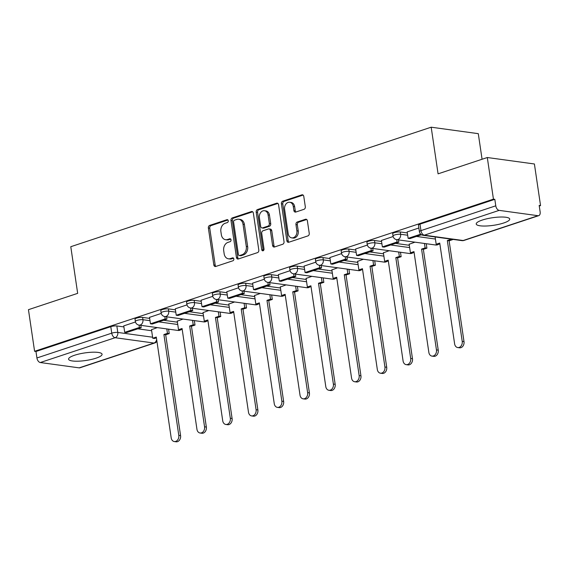<?xml version="1.0" encoding="UTF-8"?>
<svg xmlns="http://www.w3.org/2000/svg" width="569" height="569" viewBox="0 0 569 569"><rect width="100%" height="100%" fill="white"/><g stroke="black" fill="none" stroke-linecap="round" stroke-linejoin="round"><path stroke-width="0.85" d="M228.254 220.758A1.494 1.145 -82.2 0 0 226.91 219.698L209.684 225.409A2.127 1.636 -82.2 0 0 208.368 227.998L213.823 264.955A2.127 1.636 -82.2 0 0 215.153 266.527A2.127 1.636 -82.2 0 0 215.743 266.47L232.97 260.758A1.494 1.145 -82.2 0 0 232.55 257.885L230.317 258.625A6.814 5.242 -82.2 0 1 228.425 258.81A6.814 5.242 -82.2 0 1 224.158 253.774L223.709 250.694A6.814 5.242 -82.2 0 1 227.927 242.401L230.153 241.661A1.494 1.145 -82.2 0 0 229.727 238.788L227.5 239.528A6.814 5.242 -82.2 0 1 225.601 239.713A6.814 5.242 -82.2 0 1 221.341 234.684L220.886 231.604A6.814 5.242 -82.2 0 1 225.104 223.311L227.337 222.571A1.494 1.145 -82.2 0 0 228.254 220.758M74.617 355.234A16.928 3.819 171.6 0 0 68.579 359.174A16.928 3.819 171.6 0 0 78.465 361.187A16.928 3.819 171.6 0 0 96.04 358.171A16.928 3.819 171.6 0 0 102.071 354.231A16.928 3.819 171.6 0 0 92.185 352.218A16.928 3.819 171.6 0 0 74.617 355.234M482.256 220.061A16.928 3.819 171.6 0 0 476.225 224.001A16.928 3.819 171.6 0 0 486.111 226.014A16.928 3.819 171.6 0 0 503.679 222.998A16.928 3.819 171.6 0 0 509.717 219.058A16.928 3.819 171.6 0 0 499.831 217.045A16.928 3.819 171.6 0 0 482.256 220.061M303.988 209.321A2.127 1.636 -82.2 0 0 305.311 206.732L303.775 196.362A2.127 1.636 -82.2 0 0 302.445 194.79A2.127 1.636 -82.2 0 0 301.855 194.847L282.722 201.191A2.127 1.636 -82.2 0 0 281.406 203.78L286.861 240.737A2.127 1.636 -82.2 0 0 288.191 242.309A2.127 1.636 -82.2 0 0 288.782 242.252L307.914 235.907A2.127 1.636 -82.2 0 0 309.237 233.311L307.388 220.793A2.127 1.636 -82.2 0 0 306.051 219.221A2.127 1.636 -82.2 0 0 305.461 219.278L297.274 221.988A2.127 1.636 -82.2 0 0 295.958 224.584L296.869 230.794A5.697 4.381 -82.2 0 1 291.762 237.878A5.697 4.381 -82.2 0 1 288.199 233.667L284.607 209.342A5.697 4.381 -82.2 0 1 289.721 202.258A5.697 4.381 -82.2 0 1 293.277 206.469L293.881 210.523A2.127 1.636 -82.2 0 0 295.211 212.095A2.127 1.636 -82.2 0 0 295.802 212.038L303.988 209.321M34.595 351.293L28.45 309.678L77.669 293.355L70.784 246.711L431.188 127.2L438.073 173.844L487.299 157.521L493.444 199.143L34.595 351.293L35.968 351.486L36.928 357.965L111.752 333.157A4.339 0.982 -8.4 0 1 117.797 332.438L152.599 337.211M253.354 213.083A2.127 1.636 -82.2 0 0 252.024 211.512A2.127 1.636 -82.2 0 0 251.434 211.568L232.301 217.913A2.127 1.636 -82.2 0 0 230.986 220.502L236.441 257.451A2.127 1.636 -82.2 0 0 237.771 259.03A2.127 1.636 -82.2 0 0 238.361 258.966L257.494 252.629A2.127 1.636 -82.2 0 0 258.81 250.033L253.354 213.083M257.508 209.548L276.641 203.204A2.127 1.636 -82.2 0 1 277.238 203.147A2.127 1.636 -82.2 0 1 278.568 204.719L284.023 241.676A2.127 1.636 -82.2 0 1 282.708 244.265L274.521 246.982A2.127 1.636 -82.2 0 1 273.924 247.038A2.127 1.636 -82.2 0 1 272.594 245.467L270.382 230.481A2.127 1.636 -82.2 0 0 269.052 228.909A2.127 1.636 -82.2 0 0 268.454 228.966L263.027 230.765A2.127 1.636 -82.2 0 0 261.704 233.354L264.009 248.959A1.494 1.145 -82.2 0 1 261.74 249.713L256.192 212.145A2.127 1.636 -82.2 0 1 257.508 209.548L258.888 209.741L277.892 203.439M487.299 157.521L534.405 163.979L540.55 205.601L539.27 206.028M482.071 159.249L478.294 133.665L431.188 127.2M493.444 199.143L494.817 199.328L495.777 205.814A4.339 2.596 71.7 0 0 499.141 210.374L538.004 215.701A4.339 2.596 71.7 0 0 538.751 215.644A4.339 2.596 71.7 0 0 540.137 211.896L539.177 205.416L540.55 205.601M35.968 351.486L110.791 326.67A4.339 0.982 -8.4 0 1 116.844 325.952L123.9 326.919M137.805 328.832L151.638 330.731M79.155 367.859L153.979 343.05A4.339 2.596 71.7 0 0 154.732 342.986L79.909 367.794A4.339 2.596 -108.3 0 1 79.155 367.859L40.292 362.531A4.339 2.596 -108.3 0 1 36.928 357.965M161.233 313.427L149.512 317.353M183.054 319.06L177.258 321.158M186.995 304.877L175.28 308.803M208.823 310.518L203.026 312.609M212.763 296.335L201.049 300.261M234.592 301.975L228.788 304.066M238.532 287.793L226.818 291.719M260.353 293.433L254.556 295.524M264.301 279.244L252.579 283.17M286.122 284.884L280.325 286.975M290.062 270.702L278.348 274.628M311.89 276.342L306.094 278.433M315.831 262.16L304.116 266.086M337.659 267.8L331.855 269.891M341.599 253.61L329.885 257.537M363.42 259.251L357.624 261.349M367.368 245.068L355.646 248.994M389.189 250.709L383.392 252.8M393.129 236.526L381.415 240.452M414.957 242.166L409.161 244.257M418.862 227.991L407.184 231.91M400.277 231.967L400.619 234.264A4.339 0.982 -8.4 0 0 395.782 234.648A4.339 0.982 -8.4 0 0 393.023 235.993L392.681 233.695A4.339 0.982 171.6 0 1 395.448 232.351A4.339 0.982 171.6 0 1 400.277 231.967L407.333 232.934M421.238 234.841L421.842 234.926M374.509 240.509L374.85 242.814A4.339 0.982 -8.4 0 0 370.021 243.198A4.339 0.982 -8.4 0 0 367.254 244.542L366.913 242.238A4.339 0.982 171.6 0 1 369.679 240.893A4.339 0.982 171.6 0 1 374.509 240.509L381.564 241.476M395.476 243.383L409.31 245.282M348.74 249.051L349.082 251.356A4.339 0.982 -8.4 0 0 344.252 251.74A4.339 0.982 -8.4 0 0 341.485 253.084L341.144 250.787A4.339 0.982 171.6 0 1 343.911 249.435A4.339 0.982 171.6 0 1 348.74 249.051L355.803 250.026M369.708 251.932L383.542 253.831M322.979 257.601L323.313 259.898A4.339 0.982 -8.4 0 0 318.484 260.282A4.339 0.982 -8.4 0 0 315.717 261.626L315.382 259.329A4.339 0.982 171.6 0 1 318.142 257.985A4.339 0.982 171.6 0 1 322.979 257.601L330.034 258.568M343.939 260.474L357.773 262.373M297.21 266.143L297.551 268.447A4.339 0.982 -8.4 0 0 292.722 268.831A4.339 0.982 -8.4 0 0 289.955 270.175L289.614 267.871A4.339 0.982 171.6 0 1 292.381 266.527A4.339 0.982 171.6 0 1 297.21 266.143L304.266 267.11M318.171 269.016L332.012 270.915M271.441 274.685L271.783 276.989A4.339 0.982 -8.4 0 0 266.953 277.373A4.339 0.982 -8.4 0 0 264.187 278.718L263.845 276.42A4.339 0.982 171.6 0 1 266.612 275.069A4.339 0.982 171.6 0 1 271.441 274.685L278.497 275.659M292.409 277.565L306.243 279.464M245.673 283.234L246.014 285.531A4.339 0.982 -8.4 0 0 241.185 285.915A4.339 0.982 -8.4 0 0 238.418 287.26L238.077 284.962A4.339 0.982 171.6 0 1 240.843 283.618A4.339 0.982 171.6 0 1 245.673 283.234L252.736 284.201M266.641 286.107L280.474 288.006M219.911 291.776L220.246 294.081A4.339 0.982 -8.4 0 0 215.416 294.465A4.339 0.982 -8.4 0 0 212.65 295.809L212.315 293.504A4.339 0.982 171.6 0 1 215.082 292.16A4.339 0.982 171.6 0 1 219.911 291.776L226.967 292.743M240.872 294.65L254.706 296.549M194.143 300.318L194.484 302.623A4.339 0.982 -8.4 0 0 189.655 303.007A4.339 0.982 -8.4 0 0 186.888 304.351L186.547 302.054A4.339 0.982 171.6 0 1 189.313 300.702A4.339 0.982 171.6 0 1 194.143 300.318L201.198 301.293M215.103 303.199L228.944 305.098M168.374 308.867L168.716 311.165A4.339 0.982 -8.4 0 0 163.886 311.549A4.339 0.982 -8.4 0 0 161.119 312.893L160.778 310.596A4.339 0.982 171.6 0 1 163.545 309.252A4.339 0.982 171.6 0 1 168.374 308.867L175.43 309.835M189.342 311.741L203.176 313.64M142.606 317.41L142.947 319.714A4.339 0.982 -8.4 0 0 138.118 320.098A4.339 0.982 -8.4 0 0 135.351 321.442L135.009 319.138A4.339 0.982 171.6 0 1 137.776 317.794A4.339 0.982 171.6 0 1 142.606 317.41L149.668 318.377M163.573 320.283L177.407 322.182M135.465 321.969L123.75 325.895M157.286 327.609L151.489 329.7M494.817 199.328L419.993 224.143A4.339 0.982 171.6 0 0 418.45 225.153L419.403 231.633A4.339 0.982 -8.4 0 1 420.953 230.623L495.777 205.814M225.601 239.713L226.974 239.905A6.814 5.242 -82.2 0 0 228.873 239.72L227.5 239.528M230.751 239.094L228.873 239.72M228.425 258.81L229.798 258.995A6.814 5.242 -82.2 0 0 231.69 258.81L230.317 258.625M233.567 258.191L231.69 258.81M227.927 220.004L211.056 225.601A2.127 1.636 -82.2 0 0 209.741 228.19L215.196 265.14A2.127 1.636 -82.2 0 0 215.871 266.427M252.679 211.796L233.674 218.098A2.127 1.636 -82.2 0 0 232.358 220.687L237.814 257.643A2.127 1.636 -82.2 0 0 238.489 258.931M234.506 220.196A1.494 1.145 -82.2 0 0 233.589 222.01L238.375 254.443A1.494 1.145 -82.2 0 0 239.72 255.502L242.074 254.727A6.814 5.242 -82.2 0 0 246.292 246.434L243.02 224.264A6.814 5.242 -82.2 0 0 238.752 219.229A6.814 5.242 -82.2 0 0 236.86 219.414L234.506 220.196M239.307 255.545L240.68 255.73A1.494 1.145 -82.2 0 0 241.092 255.694L239.72 255.502M238.752 219.229L240.132 219.421A6.814 5.242 -82.2 0 1 244.393 224.449L247.664 246.626A6.814 5.242 -82.2 0 1 243.447 254.912L241.092 255.694M269.052 228.909L270.424 229.094A2.127 1.636 -82.2 0 1 271.754 230.665L273.966 245.652A2.127 1.636 -82.2 0 0 274.642 246.939M258.888 209.741A2.127 1.636 -82.2 0 0 257.565 212.329L263.113 249.898A1.494 1.145 -82.2 0 0 263.404 250.602M268.084 214.926A5.697 4.381 -82.2 0 0 264.521 210.722A5.697 4.381 -82.2 0 0 259.407 217.806L260.673 226.377A2.127 1.636 -82.2 0 0 262.01 227.949A2.127 1.636 -82.2 0 0 262.601 227.892L268.035 226.092A2.127 1.636 -82.2 0 0 269.35 223.496L268.084 214.926L269.457 215.118A5.697 4.381 -82.2 0 0 265.894 210.907L264.521 210.722M262.01 227.949L263.383 228.133A2.127 1.636 -82.2 0 0 263.973 228.077L262.601 227.892M269.457 215.118L270.723 223.688A2.127 1.636 -82.2 0 1 269.407 226.277L263.973 228.077M289.721 202.258L291.093 202.443A5.697 4.381 -82.2 0 1 294.65 206.654L295.254 210.708A2.127 1.636 -82.2 0 0 295.93 211.995M291.762 237.878L293.135 238.062A5.697 4.381 -82.2 0 0 298.248 230.978L296.869 230.794M306.705 219.506L298.647 222.18A2.127 1.636 -82.2 0 0 297.331 224.769L298.248 230.978M303.099 195.075L284.095 201.376A2.127 1.636 -82.2 0 0 282.779 203.972L288.234 240.922A2.127 1.636 -82.2 0 0 288.91 242.209M156.418 337.858L154.533 338.484L152.748 338.235L156.304 337.061L171.191 437.867A4.993 3.841 -82.2 0 0 174.306 441.551A4.993 3.841 -82.2 0 0 178.787 435.349L180.572 435.591A4.993 3.841 97.8 0 1 176.091 441.8L174.306 441.551M168.58 329.159L169.235 333.605L167.45 333.363L163.9 334.536L165.686 334.785L180.572 435.591M169.235 333.605L165.686 334.785M140.835 325.347L141.183 327.708L139.398 327.467L124.696 332.339L123.743 325.852M139.398 327.467L139.049 325.105A4.339 3.343 97.8 0 0 140.266 324.991A4.339 3.343 97.8 0 0 142.947 319.714L150.003 320.681M141.183 327.708L126.482 332.588L124.696 332.339M163.9 334.536L178.787 435.349M167.45 333.363L166.795 328.91M152.748 338.235L151.468 329.536M182.187 329.309L180.302 329.935L178.517 329.693L182.066 328.512L196.952 429.325A4.993 3.841 -82.2 0 0 200.075 433.009A4.993 3.841 -82.2 0 0 204.556 426.807L206.341 427.049A4.993 3.841 97.8 0 1 201.86 433.251L200.075 433.009M194.349 320.61L195.003 325.063L193.218 324.814L189.669 325.994L191.454 326.236L206.341 427.049M195.003 325.063L191.454 326.236M166.603 316.805L166.952 319.166L165.166 318.917L150.465 323.797L149.512 317.31M165.166 318.917L164.818 316.563A4.339 3.343 97.8 0 0 166.027 316.442A4.339 3.343 97.8 0 0 168.716 311.165L175.771 312.132M166.952 319.166L152.25 324.038L150.465 323.797M189.669 325.994L204.556 426.807M193.218 324.814L192.557 320.368M178.517 329.693L177.229 320.994M207.955 320.767L206.07 321.393L204.285 321.151L207.834 319.97L222.721 420.776A4.993 3.841 -82.2 0 0 225.843 424.467A4.993 3.841 -82.2 0 0 230.317 418.258L232.102 418.507A4.993 3.841 97.8 0 1 227.628 424.709L225.843 424.467M220.111 312.068L220.772 316.52L218.987 316.272L215.431 317.452L217.216 317.694L232.102 418.507M220.772 316.52L217.216 317.694M192.372 308.263L192.72 310.617L190.935 310.375L176.234 315.247L175.273 308.768M190.935 310.375L190.587 308.014A4.339 3.343 97.8 0 0 191.796 307.9A4.339 3.343 97.8 0 0 194.484 302.623L201.54 303.59M192.72 310.617L178.019 315.496L176.234 315.247M215.431 317.452L230.317 418.258M218.987 316.272L218.325 311.819M204.285 321.151L202.998 312.452M233.717 312.225L231.839 312.85L230.054 312.601L233.603 311.428L248.489 412.233A4.993 3.841 -82.2 0 0 251.612 415.918A4.993 3.841 -82.2 0 0 256.086 409.716L257.871 409.957A4.993 3.841 97.8 0 1 253.397 416.167L251.612 415.918M245.879 303.526L246.533 307.971L244.748 307.729L241.199 308.903L242.984 309.152L257.871 409.957M246.533 307.971L242.984 309.152M218.133 299.721L218.482 302.075L216.697 301.833L202.002 306.705L201.042 300.226M216.697 301.833L216.348 299.472A4.339 3.343 97.8 0 0 217.564 299.358A4.339 3.343 97.8 0 0 220.246 294.081L227.308 295.048M218.482 302.075L203.787 306.954L202.002 306.705M241.199 308.903L256.086 409.716M244.748 307.729L244.094 303.277M230.054 312.601L228.766 303.903M259.485 303.682L257.601 304.301L255.815 304.059L259.372 302.879L274.258 403.691A4.993 3.841 -82.2 0 0 277.373 407.376A4.993 3.841 -82.2 0 0 281.854 401.173L283.639 401.415A4.993 3.841 97.8 0 1 279.159 407.617L277.373 407.376M271.648 294.977L272.302 299.429L270.517 299.187L266.968 300.361L268.753 300.61L283.639 401.415M272.302 299.429L268.753 300.61M243.902 291.172L244.25 293.533L242.465 293.284L227.764 298.163L226.811 291.677M242.465 293.284L242.117 290.93A4.339 3.343 97.8 0 0 243.333 290.809A4.339 3.343 97.8 0 0 246.014 285.531L253.07 286.499M244.25 293.533L229.549 298.405L227.764 298.163M266.968 300.361L281.854 401.173M270.517 299.187L269.862 294.735M255.815 304.059L254.535 295.361M285.254 295.133L283.369 295.759L281.584 295.517L285.133 294.337L300.019 395.149A4.993 3.841 -82.2 0 0 303.142 398.833A4.993 3.841 -82.2 0 0 307.623 392.624L309.408 392.873A4.993 3.841 97.8 0 1 304.927 399.075L303.142 398.833M297.416 286.435L298.071 290.887L296.285 290.638L292.736 291.819L294.522 292.061L309.408 392.873M298.071 290.887L294.522 292.061M269.67 282.629L270.019 284.991L268.234 284.742L253.532 289.614L252.572 283.134M268.234 284.742L267.885 282.38M270.019 284.991L255.317 289.863L253.532 289.614M292.736 291.819L307.623 392.624M296.285 290.638L295.624 286.186M281.584 295.517L280.297 286.819M311.023 286.591L309.138 287.217L307.352 286.968L310.902 285.794L325.788 386.6A4.993 3.841 -82.2 0 0 328.91 390.284A4.993 3.841 -82.2 0 0 333.384 384.082L335.169 384.324A4.993 3.841 97.8 0 1 330.696 390.533L328.91 390.284M323.178 277.892L323.839 282.338L322.054 282.096L318.498 283.27L320.283 283.518L335.169 384.324M323.839 282.338L320.283 283.518M295.439 274.087L295.788 276.442L294.002 276.2L279.301 281.072L278.341 274.592M294.002 276.2L293.654 273.838A4.339 3.343 97.8 0 0 294.863 273.725A4.339 3.343 97.8 0 0 297.551 268.447L304.607 269.414M295.788 276.442L281.086 281.321L279.301 281.072M318.498 283.27L333.384 384.082M322.054 282.096L321.393 277.644M307.352 286.968L306.065 278.269M336.784 278.049L334.906 278.668L333.121 278.426L336.67 277.245L351.557 378.058A4.993 3.841 -82.2 0 0 354.679 381.742A4.993 3.841 -82.2 0 0 359.153 375.54L360.938 375.782A4.993 3.841 97.8 0 1 356.464 381.984L354.679 381.742M348.946 269.343L349.601 273.796L347.815 273.554L344.266 274.727L346.052 274.976L360.938 375.782M349.601 273.796L346.052 274.976M321.201 265.538L321.549 267.899L319.764 267.65L305.069 272.53L304.109 266.043M319.764 267.65L319.415 265.296A4.339 3.343 97.8 0 0 320.632 265.175A4.339 3.343 97.8 0 0 323.313 259.898L330.376 260.865M321.549 267.899L306.855 272.771L305.069 272.53M344.266 274.727L359.153 375.54M347.815 273.554L347.161 269.101M333.121 278.426L331.834 269.727M362.553 269.5L360.668 270.126L358.883 269.884L362.439 268.703L377.325 369.516A4.993 3.841 -82.2 0 0 380.441 373.2A4.993 3.841 -82.2 0 0 384.921 366.991L386.707 367.24A4.993 3.841 97.8 0 1 382.226 373.442L380.441 373.2M374.715 260.801L375.369 265.254L373.584 265.005L370.035 266.185L371.82 266.427L386.707 367.24M375.369 265.254L371.82 266.427M346.969 256.996L347.318 259.357L345.532 259.108L330.831 263.98L329.878 257.501M345.532 259.108L345.184 256.747M347.318 259.357L332.616 264.229L330.831 263.98M370.035 266.185L384.921 366.991M373.584 265.005L372.93 260.559M358.883 269.884L357.602 261.185M388.321 260.958L386.436 261.584L384.651 261.335L388.2 260.161L403.087 360.966A4.993 3.841 -82.2 0 0 406.209 364.651A4.993 3.841 -82.2 0 0 410.69 358.449L412.475 358.69A4.993 3.841 97.8 0 1 407.994 364.9L406.209 364.651M400.476 252.259L401.138 256.704L399.353 256.463L395.804 257.636L397.589 257.885L412.475 358.69M401.138 256.704L397.589 257.885M372.738 248.454L373.086 250.808L371.301 250.566L356.599 255.438L355.639 248.959M371.301 250.566L370.952 248.205A4.339 3.343 97.8 0 0 372.162 248.091A4.339 3.343 97.8 0 0 374.85 242.814L381.906 243.781M373.086 250.808L358.385 255.687L356.599 255.438M395.804 257.636L410.69 358.449M399.353 256.463L398.691 252.01M384.651 261.335L383.364 252.636M414.09 252.416L412.205 253.034L410.42 252.792L413.969 251.612L428.855 352.424A4.993 3.841 -82.2 0 0 431.978 356.109A4.993 3.841 -82.2 0 0 436.451 349.907L438.237 350.148A4.993 3.841 97.8 0 1 433.763 356.35L431.978 356.109M426.245 243.71L426.906 248.162L425.121 247.92L421.565 249.094L423.35 249.343L438.237 350.148M426.906 248.162L423.35 249.343M398.506 239.905L398.855 242.266L397.07 242.017L382.368 246.896L381.408 240.41M397.07 242.017L396.721 239.663A4.339 3.343 97.8 0 0 397.93 239.542A4.339 3.343 97.8 0 0 400.619 234.264L407.674 235.232M398.855 242.266L384.153 247.138L382.368 246.896M421.565 249.094L436.451 349.907M425.121 247.92L424.46 243.468M410.42 252.792L409.132 244.094M439.851 243.866L437.974 244.492L436.188 244.25L439.737 243.07L454.624 343.882A4.993 3.841 -82.2 0 0 457.746 347.567A4.993 3.841 -82.2 0 0 462.22 341.357L464.005 341.606A4.993 3.841 97.8 0 1 459.532 347.808L457.746 347.567M452.632 239.35L450.883 239.371L447.334 240.552L449.119 240.794L464.005 341.606M452.668 239.62L449.119 240.794M420.733 234.172L408.137 238.354L407.176 231.868M421.515 234.748L409.922 238.596L408.137 238.354M447.334 240.552L462.22 341.357M436.188 244.25L435.107 236.946M227.714 219.812L226.91 219.698M233.354 257.992L232.55 257.885M230.53 238.902L229.727 238.788M499.141 210.374L424.318 235.182L463.18 240.516L538.004 215.701M116.844 325.952L117.797 332.438A4.339 3.343 -82.2 0 1 115.116 337.716L40.292 362.531M156.653 339.444A4.339 3.343 -82.2 0 1 153.979 343.05L115.116 337.716A4.339 2.596 -108.3 0 1 111.752 333.157L110.791 326.67M416.43 236.434L435.413 239.037M390.661 244.983L409.652 247.586M341.485 253.084A4.339 4.339 0 0 0 345.191 256.754A4.339 3.343 97.8 0 0 346.4 256.633A4.339 3.343 97.8 0 0 349.082 251.356L356.137 252.323M364.9 253.525L383.883 256.128M339.131 262.067L358.114 264.67M313.363 270.616L332.346 273.22M264.187 278.718A4.339 4.339 0 0 0 267.892 282.388A4.339 3.343 97.8 0 0 269.094 282.267A4.339 3.343 97.8 0 0 271.783 276.989L278.838 277.957M287.601 279.159L306.584 281.762M261.832 287.701L280.816 290.304M236.064 296.25L255.047 298.853M210.295 304.792L229.279 307.395M184.534 313.334L203.517 315.937M158.765 321.883L177.748 324.486M179.968 329.892A4.339 3.343 97.8 0 1 179.128 330.319A4.339 3.343 -82.2 0 1 177.919 330.44A4.339 4.339 0 0 0 180.97 329.714M205.736 321.35A4.339 3.343 97.8 0 1 204.897 321.777A4.339 3.343 -82.2 0 1 203.688 321.89A4.339 4.339 0 0 0 206.739 321.172M231.505 312.801A4.339 3.343 97.8 0 1 230.665 313.235A4.339 3.343 -82.2 0 1 229.456 313.348A4.339 4.339 0 0 0 232.501 312.63M257.266 304.259A4.339 3.343 97.8 0 1 256.427 304.685A4.339 3.343 -82.2 0 1 255.225 304.806A4.339 4.339 0 0 0 258.269 304.081M283.035 295.716A4.339 3.343 97.8 0 1 282.196 296.143A4.339 3.343 -82.2 0 1 280.986 296.257A4.339 4.339 0 0 0 284.038 295.539M308.803 287.167A4.339 3.343 97.8 0 1 307.964 287.601A4.339 3.343 -82.2 0 1 306.755 287.715A4.339 4.339 0 0 0 309.806 286.996M334.572 278.625A4.339 3.343 97.8 0 1 333.733 279.052A4.339 3.343 -82.2 0 1 332.524 279.173A4.339 4.339 0 0 0 335.568 278.447M360.333 270.083A4.339 3.343 97.8 0 1 359.494 270.51A4.339 3.343 -82.2 0 1 358.292 270.624A4.339 4.339 0 0 0 361.336 269.905M386.102 261.534A4.339 3.343 97.8 0 1 385.263 261.968A4.339 3.343 -82.2 0 1 384.054 262.081A4.339 4.339 0 0 0 387.105 261.363M411.871 252.992A4.339 3.343 97.8 0 1 411.031 253.418A4.339 3.343 -82.2 0 1 409.822 253.539A4.339 4.339 0 0 0 412.874 252.814M437.639 244.45A4.339 3.343 97.8 0 1 436.8 244.876A4.339 3.343 -82.2 0 1 435.591 244.997A4.339 4.339 0 0 0 438.635 244.272M419.993 224.143L420.953 230.623A4.339 2.596 -108.3 0 0 424.318 235.182A4.339 3.343 97.8 0 1 423.108 235.303L461.971 240.63A4.339 4.339 0 0 0 463.934 240.452L538.751 215.644M463.934 240.452A4.339 2.596 71.7 0 1 463.18 240.516A4.339 3.343 97.8 0 1 461.971 240.63M215.196 265.14L213.823 264.955M209.741 228.19L208.368 227.998M211.056 225.601L209.684 225.409M237.814 257.643L236.441 257.451M232.358 220.687L230.986 220.502M233.674 218.098L232.301 217.913M252.579 211.725L251.434 211.568M243.447 254.912L242.074 254.727M247.664 246.626L246.292 246.434M244.393 224.449L243.02 224.264M277.793 203.368L276.641 203.204M273.966 245.652L272.594 245.467M271.754 230.665L270.382 230.481M263.113 249.898L261.74 249.713M257.565 212.329L256.192 212.145M269.407 226.277L268.035 226.092M270.723 223.688L269.35 223.496M295.254 210.708L293.881 210.523M294.65 206.654L293.277 206.469M297.331 224.769L295.958 224.584M298.647 222.18L297.274 221.988M306.606 219.435L305.461 219.278M288.234 240.922L286.861 240.737M282.779 203.972L281.406 203.78M284.095 201.376L282.722 201.191M303 195.003L301.855 194.847M135.351 321.442A4.339 4.339 0 0 0 139.056 325.105L177.919 330.44M161.119 312.893A4.339 4.339 0 0 0 164.825 316.563L203.688 321.89M186.888 304.351A4.339 4.339 0 0 0 190.587 308.014L229.456 313.348M212.65 295.809A4.339 4.339 0 0 0 216.355 299.472L255.225 304.806M238.418 287.26A4.339 4.339 0 0 0 242.124 290.93L280.986 296.257M306.755 287.715L267.892 282.388M289.955 270.175A4.339 4.339 0 0 0 293.654 273.838L332.524 279.173M315.717 261.626A4.339 4.339 0 0 0 319.422 265.296L358.292 270.624M384.054 262.081L345.191 256.754M367.254 244.542A4.339 4.339 0 0 0 370.96 248.205L409.822 253.539M393.023 235.993A4.339 4.339 0 0 0 396.721 239.663L435.591 244.997M419.403 231.633A4.339 4.339 0 0 0 423.108 235.303M154.732 342.986A4.339 4.339 0 0 0 156.93 341.336"/></g></svg>
